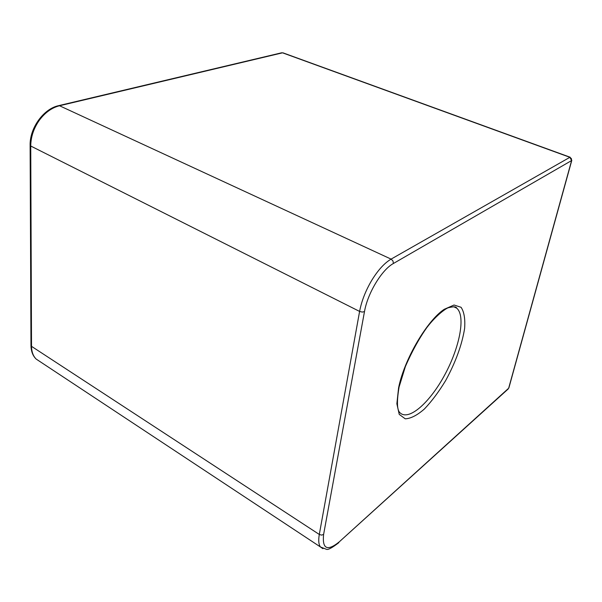 <?xml version="1.0" encoding="UTF-8"?>
<svg xmlns="http://www.w3.org/2000/svg" width="602" height="602" viewBox="0 0 602 602"><rect width="100%" height="100%" fill="white"/><g stroke="black" fill="none" stroke-linecap="round" stroke-linejoin="round"><path stroke-width="0.9" d="M398.584 387.876L396.868 403.739L399.239 414.387L405.229 418.811C410.745 418.586 417.126 415.32 424.38 409.014C431.777 401.241 438.896 391.706 445.736 380.419C455.684 362.073 461.982 344.765 464.616 328.481C465.316 318.932 464.134 311.866 461.064 307.291L454.058 305.018L444.261 309.293C427.127 320.407 404.153 359.544 398.584 387.876M454.119 306.787L456.685 308.149C465.865 315.689 459.77 347.151 444.825 374.722C430.039 402.414 408.713 421.475 399.924 412.701C396.951 410.06 396.665 401.504 399.073 387.033L405.379 366.543C411.934 351.5 419.067 338.535 426.788 327.661C436.796 314.394 446.925 307.825 448.415 307.735C453.554 306.418 456.308 306.553 456.685 308.149L453.675 306.719M393.399 263.495L571.607 160.561L508.66 388.23L339.28 541.838C327.33 551.515 322.108 549.047 323.605 534.433L364.481 311.625C367.574 293.287 381.834 269.719 393.399 263.495L392.971 260.952L391.097 259.116C384.52 262.991 378.094 270.027 371.818 280.208C365.655 290.6 361.584 301 359.597 311.422L362.223 312.077L364.481 311.625M570.177 157.235L282.94 52.825M508.871 387.921L571.802 160.358M569.883 157.303L571.607 160.561L571.373 158.612L569.883 157.303L391.097 259.116L59.523 105.749L282.534 52.825L569.883 157.303M339.28 541.838L508.231 388.937M323.605 534.433L321.581 535.11L319.301 534.456C318.277 540.363 318.661 544.539 320.452 546.97L322.905 548.685M40.266 361.772L36.165 359.063C33.148 356.038 31.597 351.801 31.522 346.338L30.973 345.638L30.123 145.443C29.596 128.045 43.615 108.729 58.695 105.643L59.523 105.749C51.764 107.72 45.007 112.604 39.235 120.392C33.667 128.392 30.837 136.932 30.74 146.023L30.123 145.18M338.851 542.635C332.063 547.873 327.917 550.085 326.397 549.287L320.452 546.97L36.165 359.063C32.847 355.887 31.116 351.41 30.973 345.638L30.965 345.3M31.522 346.338L30.74 146.023L359.597 311.422L319.301 534.456L31.522 346.338M58.695 105.643L281.759 52.765"/></g></svg>
